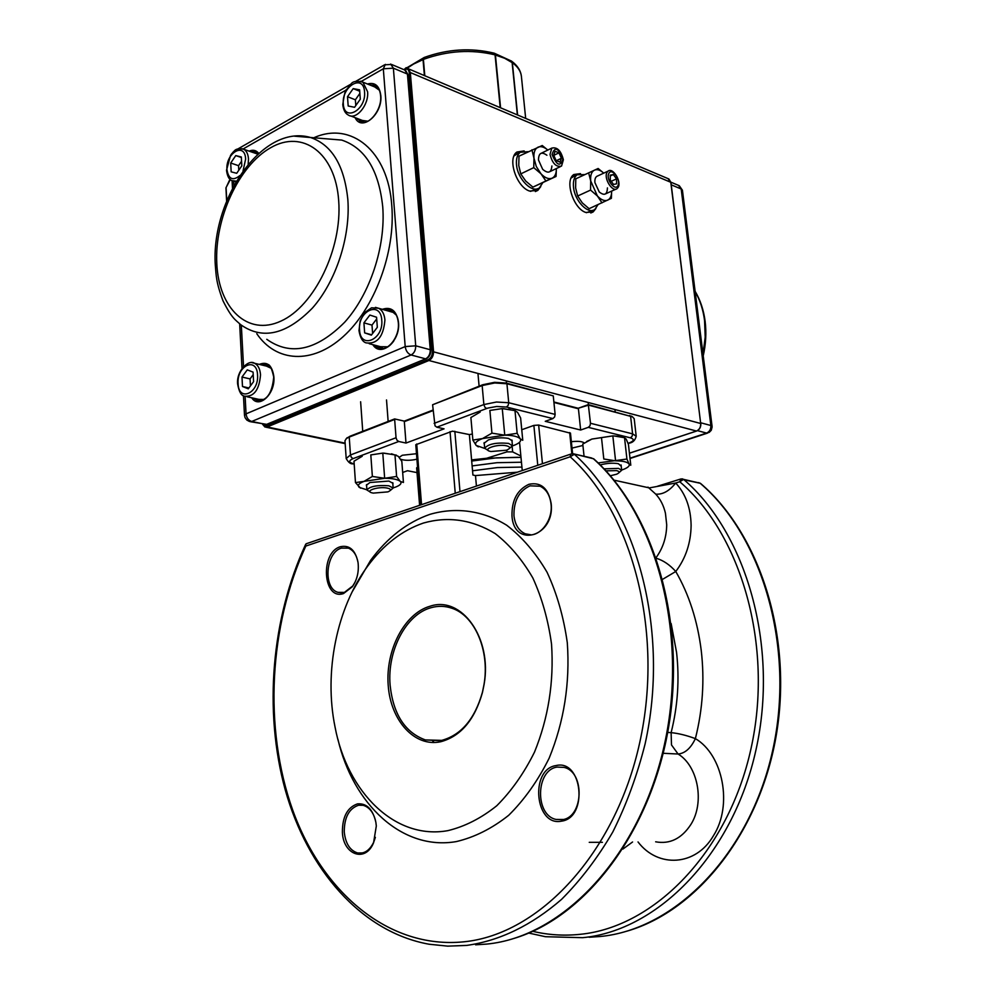 <?xml version="1.0" encoding="UTF-8"?>
<svg xmlns="http://www.w3.org/2000/svg" width="996" height="996" viewBox="0 0 996 996"><rect width="100%" height="100%" fill="white"/><g stroke="black" fill="none" stroke-linecap="round" stroke-linejoin="round"><path stroke-width="1.49" d="M584.054 456.255L582.772 444.054L591.898 439.062L586.694 441.465M601.497 437.655L603.8 458.994L615.578 460.837L612.839 435.887L591.898 439.062L612.839 435.899L619.101 436.335M630.779 465.232L628.414 444.228M628.376 444.241L626.16 439.024M624.355 437.692L613.822 435.912M626.272 439.199L624.542 437.754L620.57 436.771M624.542 437.754L626.92 459.032L598.135 462.928M629.049 463.987L626.92 459.032M616.188 460.837C623.01 460.936 627.293 461.97 629.061 463.962C629.945 465.63 628.302 467.361 624.156 469.128L621.653 470.05M621.23 466.253L618.392 463.7C612.951 462.767 606.9 463.177 600.202 464.945M630.729 465.232L629.161 464.148M610.311 475.777L616.624 474.208C619.898 472.689 619.885 471.482 616.599 470.61L605.904 470.859M618.815 472.839L621.678 470.249L618.516 468.381L604.037 468.867M370.811 454.923L382.788 453.105L370.811 454.923L372.367 476.462L364.013 481.379L355.472 482.587L353.991 461.21L362.233 456.255M355.472 482.587L360.552 488.165M395.101 487.256L393.134 487.878M403.442 482.45L401.811 461.248M396.408 455.147L383.809 453.118M401.774 461.26L398.263 456.305L394.092 454.711L382.788 453.08M382.788 453.093L384.655 478.292L372.367 476.462M394.976 454.948L396.607 476.437L384.655 478.304M366.889 489.808L359.295 487.393C357.141 485.425 358.722 483.421 364.013 481.379L384.643 478.292M400.168 481.305L396.607 476.437M385.29 478.292C392.474 478.354 397.429 479.362 400.18 481.28C402.085 483.209 400.554 485.139 395.586 487.081M392.847 484.031L393.022 483.346L388.876 481.068L369.927 482.5L366.341 485.301L366.615 485.936M403.405 482.45L400.355 481.454M373.263 493.107L387.88 491.887C391.565 490.281 391.291 488.999 387.083 488.028C377.858 486.235 363.416 491.265 372.678 492.995L373.263 493.107M390.171 490.58L393.146 488.052L388.838 485.787C377.223 484.94 369.914 486.334 366.901 489.97L370.226 492.036M522.763 440.269L520.622 417.934L517.621 412.406L514.994 410.638L502.283 408.584L489.87 410.427L491.937 433.148L482.537 438.564L472.876 440.058L470.884 417.523L480.159 412.058M489.87 410.427L502.27 408.609L504.76 435.177L517.161 433.31L514.994 410.638M472.876 440.058L476.163 445.436L478.329 446.868M515.131 410.651L503.366 408.634M484.703 448.437L476.163 445.436C474.407 443.158 476.536 440.867 482.537 438.564L504.748 435.177L491.937 433.148M504.748 435.177C512.504 435.24 517.634 436.422 520.161 438.738L517.161 433.31M512.044 441.539L512.218 440.78L508.47 438.402C501.959 437.306 495.273 437.804 488.414 439.896L483.994 443.345L484.305 444.091M520.161 438.738C521.655 440.954 519.601 443.158 514.023 445.337L512.442 445.884M522.726 440.282L520.31 438.95M490.941 451.524L506.466 450.217C510.649 448.412 510.674 446.93 506.553 445.797C497.004 443.581 480.62 449.657 490.941 451.524M509.168 448.71L512.442 445.735L508.52 443.382C496.083 442.349 488.14 443.979 484.679 448.287L488.438 450.615M264.351 399.458L258.923 399.384L247.033 396.757M248.278 388.826L253.594 381.63L253.084 372.118L247.269 369.865L241.991 377.048L242.489 386.498L248.278 388.826M266.455 366.105L271.36 368.408M253.221 374.62L250.058 378.903L241.991 377.048M248.925 387.954L242.489 386.498M250.444 385.9L250.058 378.903M257.877 154.156L255.972 153.508M235.766 155.588L241.331 156.982L241.816 165.846L236.712 173.292L231.159 171.847L230.699 163.02L235.766 155.588L241.368 157.505M241.567 161.24L238.53 165.672L238.779 170.279M238.53 165.672L230.699 163.02M369.192 343.707L380.547 346.708L387.842 346.807M371.334 335.142L364.648 332.876L363.914 322.866L369.852 315.06L376.575 317.238L377.322 327.31L371.334 335.142M396.346 315.134L393.134 312.383L390.034 311.499M371.62 334.768L364.648 332.876M363.914 322.866L371.994 325.094L372.616 333.461M371.994 325.094L376.7 318.932M374.708 86.938L379.401 90.238M353.194 88.619L347.504 96.699L348.177 105.999L354.564 107.282L360.303 99.189L359.606 89.827L353.194 88.619L359.705 91.221M367.997 121.226L362.37 120.441L350.567 115.897M359.867 93.425L355.373 99.799L347.504 96.699M355.796 105.551L355.373 99.799M552.07 154.467C556.752 165.66 560.375 167.141 562.952 158.899C558.32 147.744 554.697 146.263 552.07 154.467M550.016 154.355C552.357 163.456 556.191 167.365 561.532 166.083L563.375 159.796C561.047 150.707 557.2 146.81 551.834 148.093L550.016 154.355M556.092 160.543L559.951 162.111L561.383 158.264L558.968 152.849L555.108 151.268L553.664 155.115L556.092 160.543M553.776 155.364L558.968 152.849M556.39 160.667L561.383 158.264M617.956 185.58C621.267 180.052 611.818 167.291 608.88 173.379C605.518 178.931 615.092 191.755 617.956 185.58M618.18 187.335C621.741 181.521 612.839 167.104 608.12 171.1L607.037 172.358C603.414 178.135 612.378 192.626 617.072 188.642L618.18 187.335M616.524 178.869L613.312 174.549L610.212 175.159L610.324 180.114L613.548 184.447L616.636 183.812L616.524 178.869L611.208 181.309M610.224 175.968L613.312 174.549M546.916 155.252C541.475 151.404 538.662 152.973 538.463 159.958L542.658 169.308C548.198 173.964 551.286 172.856 551.896 165.971M556.366 168.548L556.067 176.454L532.91 187.124L525.739 181.06L520.759 173.902L518.767 165.548L518.991 156.16L542.235 145.516L547.8 150.035M556.067 176.454L545.908 180.973L540.965 173.777L533.756 167.627L533.968 158.152L531.939 149.786M532.91 187.124L545.908 180.973M520.759 173.902L533.756 167.627M547.788 150.072C544.302 147.035 541.114 146.038 538.214 147.097C534.939 148.69 533.52 152.376 533.968 158.152L536.271 166.481L540.965 173.777C544.999 177.985 548.721 179.454 552.133 178.172C555.033 176.703 556.44 173.503 556.353 168.561M597.7 175.943C595.546 176.666 594.612 178.894 594.911 182.604L599.268 192.004C604.46 196.038 607.174 194.681 607.423 187.908M602.007 202.873L597.401 195.988C601.198 200.022 604.672 201.391 607.821 200.096C610.411 198.69 611.693 195.689 611.644 191.108L611.382 198.329L589.097 208.687L582.287 202.873L577.655 196.013L575.613 187.908L575.788 178.819L598.135 168.486L603.576 172.968M603.725 173.142C600.351 170.03 597.289 169.021 594.512 170.117C591.487 171.723 590.217 175.321 590.703 180.923L597.401 195.988L590.553 190.087L590.703 180.923L588.636 172.806M577.655 196.013L590.553 190.087M424.396 75.572L423.026 59.536L424.184 57.494L405.609 68.537M517.372 114.901L512.118 62.524L511.222 60.893M511.795 61.316C517.534 65.624 520.734 70.654 521.406 76.406C520.858 71.338 517.845 66.757 512.355 62.686L511.521 61.105L494.327 53.236L495.423 54.967L500.577 107.805M512.355 62.686L517.596 115.001M493.443 53L495.062 54.855C471.394 49.178 447.515 50.696 423.4 59.387L424.794 75.746M500.204 107.643L495.062 54.855M423.4 59.387L424.607 57.32M584.789 174.599L577.082 174.786C574.169 177.089 572.974 181.185 573.509 187.086C574.605 200.881 588.188 214.899 594.898 209.372L598.011 204.666M574.269 176.105L571.119 178.047M586.482 212.696L592.794 210.318M528.092 151.678L520.223 152.288C517.26 154.679 516.028 158.812 516.501 164.664C517.509 179.143 532.337 193.859 539.508 187.746L542.758 182.741M517.534 153.608L513.998 155.974M530.519 191.381L537.23 188.817M540.766 186.588L537.815 190.398L529.548 191.058C516.339 186.899 507.051 158.19 516.936 152.027L520.759 151.927M537.865 188.618L535.35 191.556L537.815 190.398M573.783 174.574L577.381 174.586M593.155 210.218L590.79 212.97M516.936 152.027L524.157 150.931M595.919 208.475L593.155 211.924L585.785 212.459C573.235 208.55 564.346 180.151 573.883 174.499L580.494 173.628M471.594 459.903L486.683 458.26L506.964 451.873L506.802 450.092M518.045 457.276L486.683 458.26M478.653 459.467L471.681 460.874M506.964 451.873L512.654 451.898L512.168 446.669M512.654 451.898L520.858 455.994M471.693 461.048L496.531 457.824L520.995 457.376M472.129 465.916L496.979 462.692L521.456 462.231L496.979 462.692L472.129 465.916M521.916 467.087L497.427 467.572L472.552 470.784M390.096 684.987C393.159 714.107 404.899 732.421 425.317 739.916L441.689 740.389C461.273 735.023 474.868 718.938 482.462 692.145L484.044 684.327C489.883 650.413 474.644 615.528 451.96 608.27C445.1 605.892 438.165 605.705 431.131 607.685C406.094 614.233 387.133 650.562 390.096 684.987M530.009 485.836C519.016 490.953 513.675 500.926 513.948 515.741C515.044 524.792 518.792 530.806 525.228 533.794C537.653 539.683 553.353 521.767 551.025 503.951C549.904 495.124 546.256 489.21 540.093 486.21L530.009 485.836M511.981 515.903C511.683 500.241 517.335 489.708 528.938 484.293C540.953 481.865 548.348 488.239 551.149 503.428C555.233 536.446 513.836 548.796 511.981 515.903M440.817 741.721C414.573 747.51 390.507 720.482 388.191 685.148C385.502 649.89 404.55 613.412 430.048 606.228C461.434 595.359 492.485 638.038 484.081 684.476L482.462 692.457C474.694 719.834 460.812 736.256 440.817 741.721M340.42 546.717C349.596 544.8 355.472 550.103 358.062 562.64C359.058 571.704 357.153 579.734 352.36 586.744L343.533 593.541C322.866 600.849 319.841 552.369 340.42 546.717M357.987 562.155C356.543 554.847 353.343 550.178 348.388 548.149L341.454 548.099C325.704 552.207 322.779 588.3 337.943 592.346L344.404 592.396L352.758 585.972L355.149 581.988M375.579 820.828C373.338 812.25 369.205 807.071 363.179 805.316L358.585 805.229C349.036 808.503 344.267 817.405 344.255 831.934C345.488 843.537 349.97 850.559 357.713 852.999C364.424 853.995 369.777 850.323 373.786 841.994L375.38 837.337M342.387 832.096C342.387 816.745 347.442 807.345 357.527 803.872C366.765 803.137 372.878 809.325 375.89 822.41L376.314 825.995L373.575 842.74C365.52 863.022 343.035 854.867 342.387 832.096M556.005 765.575C582.486 758.865 588.474 818.015 561.358 821.177C534.914 826.705 529.673 769.273 556.005 765.575M562.18 819.696C583.644 817.542 585.138 771.875 564.01 767.393L557.113 767.082C535.724 769.858 534.69 815.238 556.067 819.434L562.18 819.696M432.6 404.762L482.799 384.73L494.576 382.315L506.055 383.037L553.266 395.885L506.927 383.746L494.713 382.974L482.151 385.552L432.6 404.762L435.028 425.84L436.821 427.184L444.079 428.84L405.995 443.046L398.736 441.489L396.943 440.17L396.047 437.742L394.653 419.453L349.235 437.057L346.384 438.526L344.977 440.83M404.276 421.121L394.615 418.93L404.276 421.121L433.036 410.053M433.073 410.589L404.326 421.644L405.995 443.046M346.197 438.676L349.907 436.273L394.615 418.93M588.325 404.625L590.479 423.275L589.981 425.802L588.275 427.359L630.406 437.829C634.751 439.273 634.116 441.079 628.513 443.232L629.397 443.12C632.921 442.548 635.187 440.257 636.195 436.26L634.191 418.656L632.448 416.826L588.549 405.135L578.215 408.26L588.325 404.625L632.647 416.926M553.876 401.973L578.215 408.26M588.275 427.359L580.656 430.023L578.427 408.771L553.925 402.446M517.397 472.191L475.49 475.578L472.926 475.055L469.377 434.58L472.341 434.044M519.551 442.261L522.253 470.548M475.49 475.578L476.424 486.073M469.377 434.58L452.445 431.156L415.78 444.739L420.549 505.009M570.459 433.198L538.649 425.055L533.868 425.404L521.755 429.749M402.683 472.465L407.513 470.722L417.013 472.614M580.656 430.023L545.248 421.32L552.905 418.581L554.623 416.975L555.133 414.398L553.266 395.885M571.368 441.714C578.004 440.954 582.299 441.377 584.266 442.996M582.921 445.473L572.028 448.088M416.926 459.206C410.34 460.65 404.899 460.662 400.579 459.243M399.222 457.338L402.334 455.247L416.49 453.715M417.548 467.124L416.639 467.846L419.602 505.333M306.619 543.617L305.66 544.339L305.809 546.057L570.173 456.791L570.621 454.475L571.692 453.79M647.973 487.119L655.742 494.128C662.713 494.701 669.374 491.003 675.699 483.01L649.342 487.903L613.984 480.147M594.052 459.119L593.255 458.621C656.115 514.347 688.971 634.079 664.357 744.921C640.017 855.875 563.076 936.825 486.733 944.084L475.59 944.818M305.66 544.339C271.559 618.043 263.405 710.571 285.279 790.015C307.403 868.948 360.901 931.995 429.127 944.233L447.739 946.138L466.676 945.416C499.843 940.747 531.466 925.396 561.557 899.376C580.631 880.265 597.7 857.805 612.789 832.009C626.447 804.606 637.216 775.224 645.109 743.875C670.022 631.626 637.253 510.475 574.356 454.276L570.173 456.791C632.124 512.405 664.282 631.962 639.706 742.705C615.416 853.547 539.247 934.485 463.85 941.818C388.34 949.425 322.131 891.98 292.687 810.047C263.342 727.603 269.144 625.749 305.809 546.057M352.036 592.085L370.624 560.312C387.394 537.579 407.19 522.253 429.973 514.334C455.77 506.877 482.487 510.363 506.69 525.216C522.203 537.13 535.661 552.817 547.078 572.289C556.963 593.604 563.699 617.109 567.309 642.818C570.11 683.206 564.06 721.664 549.157 758.18C537.952 780.64 524.456 799.688 508.67 815.313C491.999 828.535 474.557 837.287 456.342 841.583C402.235 851.007 353.007 804.295 337.905 739.194M682.173 478.827L683.592 479.375L679.77 481.753L681.077 478.902M700.686 483.546L698.669 482.612M447.889 830.639C395.101 840.238 347.33 792.268 335.067 727.13C323.75 672.014 336.723 607.896 367.636 566.176C383.448 544.775 402.048 530.395 423.437 523.037C448.175 516.065 472.104 519.588 495.224 533.607C509.678 544.862 522.215 559.64 532.823 577.941C541.973 597.961 548.211 620.01 551.535 644.101C554.062 681.911 548.385 717.929 534.491 752.129C524.033 773.182 511.458 791.061 496.743 805.764C481.18 818.226 464.895 826.518 447.889 830.639M253.519 152.662L257.976 153.098M383.485 348.625L377.696 345.961M387.195 310.69L393.507 311.337M254.739 398.462L258.549 401.164L253.146 398.114M261.039 400.965L256.333 398.811M251.714 397.79C258.885 409.356 275.444 393.968 273.888 376.862C272.269 365.37 267.389 361.212 259.259 364.387M260.691 364.735L267.426 364.586C269.605 363.864 271.709 368.01 273.726 377.023C272.157 393.831 266.355 401.674 256.308 400.554L259.259 401.189M375.99 345.5L380.36 348.7M383.883 309.744L391.677 310.067C395.537 312.234 397.815 316.367 398.512 322.455C396.632 310.777 391.254 306.394 382.352 309.308M358.099 118.798L361.635 122.147L356.543 118.2M364.287 122.334L359.68 119.408M368.894 84.585L376.799 86.254L379.464 90.051L380.783 95.367C379.401 85.743 374.957 81.958 367.474 84.013M258.736 153.384C256.196 150.209 253.009 149.475 249.149 151.143M250.482 151.604L256.495 151.927L258.462 153.621M256.781 333.697C276.041 362.158 312.072 364.81 343.271 336.548C374.484 308.499 395.599 252.287 391.789 205.674C388.116 150.62 350.966 121.051 313.902 137.734M294.492 136.178L341.728 140.075C365.134 147.968 378.804 170.179 382.725 206.695C385.85 246.51 370.002 294.206 344.666 322.243C316.504 350.48 290.546 356.17 266.779 339.312M393.769 340.993C388.764 347.853 383.435 350.144 377.808 347.865L374.384 345.077M362.307 122.284L359.593 121.275C367.337 127.451 382.377 110.394 380.596 95.616C380.086 90.611 378.443 87.2 375.654 85.395M216.891 266.94L216.742 262.222M310.416 137.448C331.917 144.818 344.392 165.585 347.853 199.735C350.555 236.961 335.864 281.594 312.47 308.013C286.487 334.656 262.546 340.196 240.634 324.634C235.317 319.666 232.006 318.72 223.042 300.879C215.92 281.98 216.244 275.593 215.31 265.31C210.828 200.159 261.96 123.504 310.416 137.448M216.804 263.554C214.426 218.809 238.667 165.685 270.626 147.744C302.51 129.119 335.478 152.662 338.69 200.756C342.387 248.614 314.163 306.295 280.934 321.086C247.73 336.598 218.734 308.499 216.804 263.554M355.124 117.653C361.598 132.219 382.937 114.005 380.796 95.367M372.84 344.678C380.858 357.975 400.641 341.13 398.512 322.443M243.111 148.964L346.322 89.939M361.262 81.398L383.311 68.799L405.198 346.571L246.049 413.863L245.128 396.445M243.534 366.59L241.331 325.182M233.911 185.53L233.686 181.26M385.377 64.367L383.311 68.799L393.37 68.164L407.439 74.078L430.247 349.733L415.718 345.811L393.37 68.164L390.606 64.055M411.087 354.987L425.628 358.834L266.281 424.508L251.727 421.47L411.087 354.987C414.199 353.244 415.743 350.194 415.718 345.811L405.198 346.571C405.858 350.903 407.825 353.705 411.087 354.987M372.031 85.855L377.335 86.826M375.218 85.133L370.45 85.208M256.196 151.778L252.038 152.151M263.865 365.495L269.02 365.607M266.841 364.349L262.284 365.109M390.805 309.669L385.477 310.204M430.247 349.733C430.272 354.078 428.741 357.116 425.628 358.834L426.325 358.722C429.351 357.029 430.832 354.153 430.77 350.119L430.247 349.733M249.486 421.507L251.727 421.47C248.477 420.412 246.585 417.872 246.049 413.863L244.493 415.307L245.053 417.648L246.834 420.063L249.486 421.507M426.027 358.846L266.978 424.396L250.519 421.731M404.7 69.994L407.962 74.613L405.596 70.367L391.528 64.441L384.543 64.84L355.261 81.635M234.434 150.906L232.84 152.376M269.02 366.727L254.59 363.279C248.776 358.983 236.226 370.823 237.633 384.058C239.015 391.727 241.281 395.761 244.431 396.184C253.918 397.043 259.284 389.909 260.516 374.795C260.056 368.931 258.076 365.096 254.59 363.279L251.926 362.656M257.553 375.006C258.997 393.457 238.53 402.235 238.106 383.597C236.625 365.495 256.931 356.269 257.553 375.006M241.829 148.628L243.896 149.325C246.61 150.981 248.141 154.181 248.49 158.937L248.166 164.352M243.024 170.988L245.626 159.123C245.053 141.581 225.557 152.836 226.951 169.681C228.57 179.218 232.865 181.185 239.862 175.57M236.388 181.16L231.931 180.637C229.092 179.629 227.287 176.168 226.503 170.266L230.599 155.227C234.882 151.392 233.936 147.483 243.896 149.325L257.864 154.168M384.917 319.928C383.51 336.698 377.223 344.342 366.042 342.873C362.532 341.777 360.166 337.669 358.971 330.535L360.191 320.837L364.785 312.483L371.545 307.801L378.692 308.262C382.29 310.304 384.369 314.188 384.917 319.928M359.556 329.962C360.34 349.721 383.734 339.698 381.767 320.152C380.733 300.269 357.564 310.814 359.556 329.962M375.417 307.366L393.134 312.383M376.974 87.86L362.905 82.158C356.468 80.614 352.435 81.361 350.791 84.386L346.484 89.69C345.5 89.341 344.255 94.321 342.773 104.63C343.433 110.021 345.263 113.482 348.264 115.013C356.02 120.553 369.068 104.966 367.586 91.707L362.905 82.158L360.502 81.211M343.321 103.895C341.466 86.166 363.615 73.38 364.548 91.906C366.391 109.996 344.043 122.359 343.321 103.895M423.4 59.461L413.527 64.055L406.928 68.375M517.447 114.938L512.218 62.661L504.686 58.291L495.062 54.929M511.533 61.117L512.156 62.81M262.832 424.296L266.517 426.126L428.28 359.606C431.044 358.074 432.413 355.385 432.389 351.513L409.232 72.621C408.684 69.347 407.065 68.288 404.401 69.434L403.978 69.683M230.562 179.766L229.416 180.413L226.08 187.646L226.764 200.706M629.422 453.18L696.403 431.069C699.404 429.712 700.823 427.172 700.686 423.449L670.794 182.293L410.327 72.546L433.534 351.439C433.571 355.784 432.027 358.809 428.915 360.515L267.14 426.96L264.899 426.985L262.533 424.234M428.28 359.606L428.915 360.515L696.59 431.056C699.553 429.699 700.96 427.197 700.823 423.537L432.389 351.513M345.139 443.145L267.14 426.96L266.517 426.126M404.401 69.434L408.485 68.849L410.327 72.546L409.232 72.621M670.843 182.604L668.005 178.62M403.604 69.533L408.485 68.849L668.889 178.994L670.943 182.43L700.711 423.674M695.146 291.591C700.026 300.045 703.164 309.706 704.57 320.575L705.205 337.109L702.989 354.041M700.723 422.777L710.858 425.504L681.189 188.991L671.229 184.82M629.982 458.185L706.612 433.073L697.474 430.658M706.612 433.073C709.588 431.716 711.007 429.201 710.858 425.504L712.128 426.948L711.256 430.297L709.214 432.364L706.612 433.073M712.078 426.363L682.422 190.224L678.388 185.331M555.133 414.398L508.719 402.733L496.469 402.023L483.869 404.563L482.151 385.552L482.799 384.73M436.821 427.184L487.803 408.086L496.668 406.48L506.454 407.04L508.184 405.384L508.719 402.733L506.927 383.746L506.055 383.037M349.907 436.273L349.235 437.057L350.468 454.96L351.339 457.338L353.119 458.608L398.736 441.489M636.195 436.26L632.597 433.858L630.593 416.166L629.721 415.494M459.99 491.638L454.836 431.28M533.868 425.404L537.778 465.281M354.178 463.887L353.941 463.837C348.612 462.493 348.339 460.75 353.119 458.608M506.454 407.04L552.905 418.581M450.03 431.642L455.247 493.244M569.662 432.563L571.853 453.765M572.937 453.703L591.861 458.048M655.742 494.128C660.423 499.183 663.66 505.545 665.44 513.226L666.71 524.792C666.536 537.13 663.012 548.049 656.14 557.561M638.025 841.944C657.97 868.263 695.843 866.209 713.41 835.769C732.944 805.366 723.096 754.806 695.382 738.621C702.728 709.438 704.682 680.007 701.221 650.351C697.524 620.807 689.045 594.512 675.774 571.492C685.771 558.233 690.888 542.845 691.112 525.328C690.788 507.898 685.646 493.792 675.699 483.01L679.77 481.753C741.348 534.553 773.867 646.043 750.959 748.855C728.3 851.754 654.584 927.139 580.108 934.323C563.96 935.991 548.186 934.995 532.76 931.31M528.752 933.065L545.484 936.713L582.66 937.684C658.169 930.55 733.006 854.244 755.964 749.938C779.196 645.732 746.091 532.76 683.592 479.375L700.051 483.16C762.438 536.109 795.567 647.848 772.585 750.847C749.876 853.946 675.45 929.405 600.14 936.514L589.146 937.248M421.545 504.673L416.726 443.979M396.047 437.742L350.468 454.96L346.185 458.509C348.351 462.356 350.555 464.136 352.833 463.837L353.941 463.837M590.479 423.275L632.597 433.858L632.099 436.31L630.406 437.829M434.132 423.362L483.869 404.563L484.803 407.103L486.596 408.509M344.965 440.693L346.197 458.633M542.459 463.7L538.649 425.055M622.911 849.065L632.56 841.994M432.6 740.289L432.762 741.136M589.246 842.33L602.418 842.317M656.401 558.32C663.311 560.399 669.76 564.794 675.774 571.492L662.713 579.261M671.13 623.496L676.558 652.368C679.596 679.347 677.79 706.102 671.117 732.645C678.463 733.367 686.543 735.359 695.382 738.621C690.801 748.245 685.036 753.387 678.089 754.022C698.022 765.974 704.894 802.44 690.9 824.439C681.625 838.62 669.885 844.409 655.654 841.807M433.571 741.161L433.372 740.327M663.199 753.287L678.089 754.022L671.491 744.946L671.117 732.645L667.681 732.421M614.955 409.593L615.179 411.684M621.081 464.945L621.678 470.249M588.163 402.521L588.387 404.65M394.092 454.711L391.478 453.803M386.523 399.956L388.141 421.445M392.748 482.699L393.146 488.052M360.627 401.762L362.731 431.293M366.528 484.604L366.901 489.97M510.027 409.443L508.707 409.07M506.329 380.933L506.541 383.161M511.907 440.033L512.442 445.735M477.956 373.45L479.101 386.174M484.168 442.585L484.679 448.287M380.348 348.687L377.808 347.865C386.299 353.306 400.019 337.557 398.313 322.654C397.628 316.342 395.424 312.146 391.677 310.067M244.493 415.307L243.46 395.723M242.016 368.458L239.663 323.849M232.491 188.232L232.093 180.724M231.371 154.131L234.371 150.956M237.758 149.014L351.451 83.826M266.679 424.52L265.11 424.757M430.77 350.119L407.962 74.613M235.928 181.957L233.923 181.297M549.979 171.598L560.412 166.618M540.305 153.72L551.834 148.093M596.679 176.417L608.12 171.1M605.605 193.846L616.038 189.103M405.77 68.5L406.194 67.666M494.327 53.236L493.904 53.124C470.847 47.596 447.627 49.053 424.221 57.469M521.406 76.406L525.676 118.412M405.907 67.902L404.812 68.861M577.082 174.786L572.202 177.076M520.223 152.288L515.306 154.716M345.164 443.618L265.932 427.197M590.877 212.945L593.155 211.924M230.325 179.566L225.93 187.846L226.615 201.068M696.503 431.081L629.422 453.217M695.108 291.293C700.337 300.082 703.674 310.08 705.118 321.272C706.513 332.602 705.878 344.143 703.226 355.883M670.906 182.181L679.272 185.704L682.422 190.224M707.446 433.136L630.02 458.496M425.317 739.916L440.22 740.675M352.758 585.972L352.36 586.744M373.786 841.994L373.575 842.74M347.231 437.642L346.384 438.526M631.464 416.116L632.448 416.826M570.471 433.098L572.6 453.69M306.108 543.791L571.106 453.989L573.796 453.902L593.728 458.82C653.202 511.757 686.269 620.384 668.839 725.81C651.521 831.274 586.096 917.104 513.662 938.518M657.684 486.173L680.604 479.051L700.425 483.309C759.301 533.483 792.592 634.813 776.681 732.795C760.869 830.776 697.935 910.742 626.945 931.148M354.19 464.111L353.368 463.949M628.974 443.257L628.127 443.544M367.636 566.176L370.624 560.312M525.228 533.794L530.88 534.79M556.067 819.434L563.25 819.471M337.943 592.346L341.989 592.869M357.713 852.999L362.532 852.937"/></g></svg>
